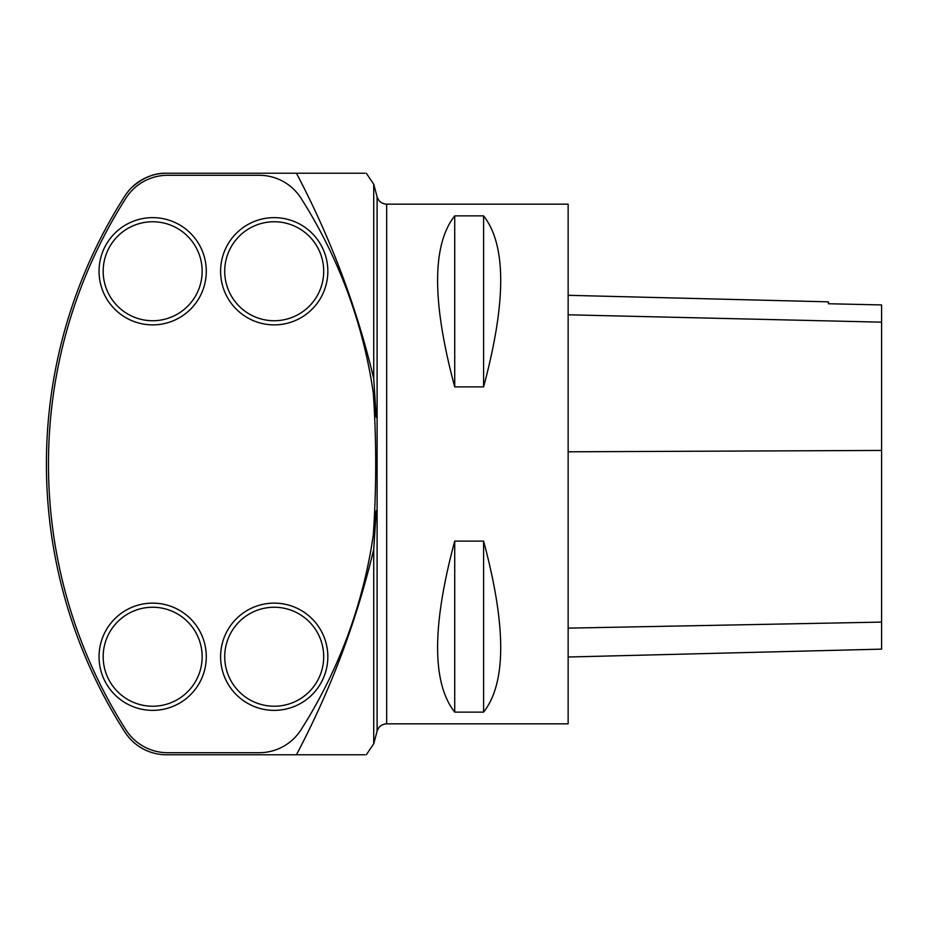 <?xml version="1.0" encoding="UTF-8"?>
<svg xmlns="http://www.w3.org/2000/svg" width="928" height="928" viewBox="0 0 928 928"><rect width="100%" height="100%" fill="white"/><g stroke="black" fill="none" stroke-linecap="round" stroke-linejoin="round"><path stroke-width="1.39" d="M386.663 204.16L386.663 723.84L568.145 723.84L568.145 204.16L386.663 204.16C381.826 203.87 378.647 201.422 377.104 196.829L373.729 184.22L373.729 378.636L376.223 417.403L373.334 393.217C376.501 440.406 376.501 487.594 373.334 534.783L376.223 510.597L373.729 549.364L373.729 743.78L366.305 754.777M133.296 741.982L131.242 740.01M131.242 187.99C142.494 177.805 154.245 172.886 166.506 173.223A49.497 49.497 0 0 0 124.828 196.04A496.99 496.99 0 0 0 124.828 731.96A49.497 49.497 0 0 0 166.506 754.777L296.426 754.777C330.774 689.69 356.549 621.215 373.729 549.364M376.223 417.403A494.937 494.937 0 0 0 300.985 198.198A49.497 49.497 0 0 0 259.237 175.288L167.643 175.288A49.497 49.497 0 0 0 125.895 198.198A494.937 494.937 0 0 0 125.895 729.802A49.497 49.497 0 0 0 167.643 752.712L259.237 752.712A49.497 49.497 0 0 0 300.985 729.802A494.937 494.937 0 0 0 376.223 510.597M373.729 378.636C356.735 307.272 330.971 238.809 296.426 173.223L166.506 173.223M364.924 754.777L296.426 754.777M296.426 173.223L364.924 173.223M274.212 217.639A53.615 53.615 0 0 1 320.647 298.062A53.615 53.615 0 0 1 227.778 298.062A53.615 53.615 0 0 1 274.212 217.639M152.668 217.639A53.615 53.615 0 0 1 199.102 298.062A53.615 53.615 0 0 1 106.233 298.062A53.615 53.615 0 0 1 152.668 217.639M152.668 603.13A53.615 53.615 0 0 1 199.102 683.553A53.615 53.615 0 0 1 106.233 683.553A53.615 53.615 0 0 1 152.668 603.13M274.212 603.13A53.615 53.615 0 0 1 320.647 683.553A53.615 53.615 0 0 1 227.778 683.553A53.615 53.615 0 0 1 274.212 603.13M454.72 541.117L483.592 541.117C506.41 626.064 506.41 683.066 483.592 712.136L454.72 712.136C431.903 683.066 431.903 626.064 454.72 541.117L454.72 712.136M454.72 215.864L483.592 215.864C506.41 244.934 506.41 301.936 483.592 386.883L454.72 386.883C431.903 301.936 431.903 244.934 454.72 215.864L454.72 386.883M568.145 657.012L881.6 649.136L881.6 304.929L828.391 303.746L828.391 301.844L568.145 295.313M881.6 304.929L828.391 303.746M483.592 541.117L483.592 712.136M483.592 215.864L483.592 386.883M377.104 196.829L377.104 731.171L373.729 743.78M274.212 221.757A49.497 49.497 0 0 0 231.35 295.997A49.497 49.497 0 0 0 317.074 295.997A49.497 49.497 0 0 0 274.212 221.757M152.668 221.757A49.497 49.497 0 0 0 109.806 295.997A49.497 49.497 0 0 0 195.53 295.997A49.497 49.497 0 0 0 152.668 221.757M152.668 607.248A49.497 49.497 0 0 0 109.806 681.488A49.497 49.497 0 0 0 195.53 681.488A49.497 49.497 0 0 0 152.668 607.248M274.212 607.248A49.497 49.497 0 0 0 231.35 681.488A49.497 49.497 0 0 0 317.074 681.488A49.497 49.497 0 0 0 274.212 607.248M881.6 622.096L568.145 628.14M881.6 450.44L568.145 451.797M881.6 322.167L568.145 314.801M377.104 731.171C378.636 726.578 381.826 724.13 386.663 723.84M373.729 184.22L366.305 173.223"/></g></svg>
